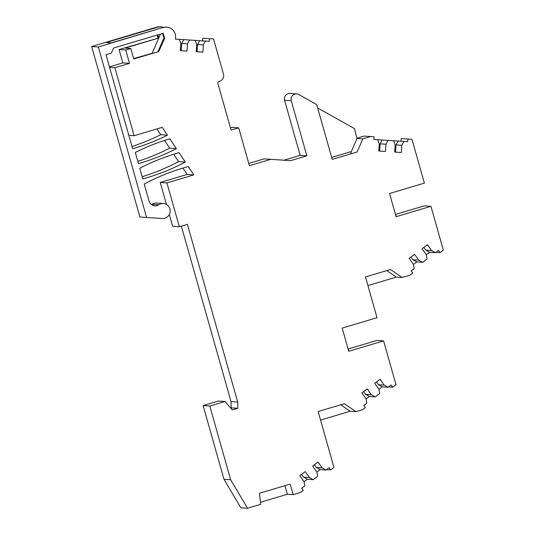 <?xml version="1.0" encoding="UTF-8"?>
<svg xmlns="http://www.w3.org/2000/svg" width="535" height="535" viewBox="0 0 535 535"><rect width="100%" height="100%" fill="white"/><g stroke="black" fill="none" stroke-linecap="round" stroke-linejoin="round"><path stroke-width="0.8" d="M376.466 381.977L378.439 384.732L382.251 386.865L388.056 387.266L391.125 384.973L392.71 387.186L395.994 384.732L383.588 340.902L348.74 351.281L342.179 328.089L377.028 317.703L365.492 276.936L390.41 269.513L402.106 277.504L396.301 277.11L367.933 285.563M380.138 143.835L385.942 144.229L385.461 151.465L379.656 151.071L380.138 143.835L382.204 139.996L373.925 139.448L401.056 141.253L401.237 138.572L411.977 139.294L424.382 183.124L389.534 193.503L396.101 216.702L430.942 206.323L443.341 250.146L440.058 252.6L438.513 250.44L435.463 252.714L431.598 250.547L427.418 244.702L422.021 248.735L426.201 254.58L427.057 259.007L422.617 262.331L418.744 260.157M289.649 484.275L259.488 493.257L260.652 504.338L247.531 508.25L240.844 507.795L223.971 479.28L203.113 405.57L218.333 401.036L225.021 401.491L232.264 409.95L237.821 408.299L237.7 402.079L231.02 401.618L231.14 407.844L230.592 408.004M163.984 38.366L164.64 38.413L158.688 51.601L133.757 58.957L130.794 48.498L124.989 48.103L158.761 38.038L160.487 34.059M248.755 163.442L264.076 158.875L284.011 160.206L300.175 155.391L306.856 155.845L291.267 100.767A5.37 5.256 -86.1 0 1 298.858 94.555L316.713 104.559L332.228 159.397L357.146 151.973L362.824 138.866L370.615 136.545L374.099 136.779L373.925 139.461L377.737 139.709L379.282 143.788L378.8 151.024L385.461 151.465M382.251 386.865L378.894 389.38M378.439 384.732L384.25 385.126L380.064 379.282L374.674 383.321L378.854 389.166L379.689 393.519L375.202 396.876L369.397 396.482L366.04 398.99M363.613 391.587L365.586 394.342L371.397 394.743L367.211 388.898L361.82 392.931L366 398.776L366.836 403.136L363.753 405.443L365.338 407.657L362.65 409.663L355.989 411.649L350.184 411.255L320.565 420.075M128.821 135.355L134.118 135.716L162.245 127.337L167.442 135.161A214.802 210.262 -86.1 0 1 132.62 148.79L105.997 54.697L111.34 53.105L113.527 48.05L163.182 33.257L164.64 38.413M152.201 53.293L133.65 58.589M152.268 53.045L158.761 38.038M348.104 349.027L376.907 340.441L383.588 340.902M181.365 226.151L231.02 401.618M163.503 27.573A9.663 9.463 -86.1 0 1 166.793 27.205L166.131 27.165A9.663 9.463 93.9 0 0 162.847 27.526L98.34 46.986L146.577 217.451L162.326 218.501A7.517 7.356 93.9 0 0 170.163 211.492A7.517 7.356 93.9 0 0 158.701 204.778A6.447 6.306 93.9 0 1 149.111 201.254L144.236 184.027A214.802 210.262 93.9 0 1 188.3 166.559L193.851 174.905L166.927 182.923L179.332 226.76L172.644 226.298L169.314 214.522M166.465 204.457L160.246 182.468L187.163 174.45L182.937 168.084M151.458 204.671A6.447 6.306 93.9 0 0 152.02 204.323A7.517 7.356 93.9 0 1 156.655 203.039L163.335 203.494M162.847 27.526L111.474 42.833L106.325 42.479L157.698 27.178A9.663 9.463 -86.1 0 1 160.981 26.81L160.105 26.75A9.663 9.463 -86.1 0 0 156.822 27.118L91.659 46.532L139.896 216.996L146.577 217.451M230.465 127.838L231.996 127.377L238.684 127.838L231.107 130.092L217.905 83.447A1.612 1.578 -86.1 0 1 219.089 81.42A5.905 5.785 -86.1 0 0 223.443 73.99L213.525 38.928L202.778 38.199L202.604 40.881L175.467 39.075L175.574 37.477A9.663 9.463 -86.1 0 0 166.793 27.205M300.175 155.391L284.587 100.306A5.37 5.256 -86.1 0 1 290.003 93.444L296.684 93.906M374.099 136.779L363.934 136.091L357.199 138.097M395.459 214.441L424.262 205.861L430.942 206.323M109.441 66.875L122.836 62.883L119.064 49.548L158.775 38.012M157.136 35.056L157.959 37.958M156.915 128.922L160.761 134.706A214.802 210.262 -86.1 0 1 131.971 146.476M164.559 140.424L169.709 148.175A214.802 210.262 -86.1 0 1 137.823 161.356M173.735 154.24L178.636 161.617A214.802 210.262 -86.1 0 1 142.163 176.697M410.967 257.007L412.94 259.763L418.744 260.164L414.565 254.319L409.168 258.351L413.354 264.196L414.204 268.617L411.121 270.924L412.672 273.084L409.843 275.204L402.106 277.504M411.977 139.294L407.924 139.026L407.744 141.708L403.885 141.447L401.812 145.286L401.33 152.522L394.669 152.08L395.151 144.845L393.606 140.765L388.009 140.397L385.942 144.229M306.856 155.845L290.692 160.66L270.757 159.336L249.397 165.696L238.684 127.838M213.525 38.928L209.466 38.654L209.285 41.335L205.427 41.075L203.353 44.913L202.872 52.149L196.211 51.708L196.693 44.472L195.155 40.392L189.557 40.025L187.484 43.857L187.003 51.093L180.342 50.651L180.823 43.415L179.278 39.336L175.467 39.088L179.278 39.336M179.332 226.76L187.41 224.352L237.7 402.079M247.531 508.25L230.652 479.734L209.794 406.032L225.021 401.491M355.989 411.649L344.359 403.704L318.138 411.515L333.96 467.423L330.663 469.884L329.119 467.724L326.036 470.031L322.224 467.891L318.044 462.046L312.647 466.085L316.834 471.923L317.67 476.284L313.182 479.641L309.37 477.508L305.191 471.663L299.794 475.695L303.98 481.54L304.816 485.9L301.733 488.208L303.278 490.368L300.449 492.481L293.187 494.648L290.264 484.315M371.397 394.743L375.202 396.876M384.25 385.126L388.056 387.266M176.389 148.63L169.849 138.779A214.802 210.262 -86.1 0 0 135.315 152.488L138.471 163.643A214.802 210.262 -86.1 0 0 176.389 148.63L169.709 148.175M185.324 162.072L179.064 152.656A214.802 210.262 -86.1 0 0 139.769 168.244L142.791 178.911A214.802 210.262 -86.1 0 0 185.324 162.072L178.636 161.617M134.118 135.716L114.871 67.704L129.517 63.337L125.745 50.002L130.794 48.498M98.34 46.986L91.659 46.532M119.064 49.548L125.745 50.002M163.957 38.286L162.587 33.438M166.927 182.923L160.246 182.468M326.036 470.031L320.171 469.63L316.867 472.104M313.182 479.641L307.317 479.24L304.014 481.714M230.652 479.734L223.971 479.28M209.794 406.032L203.113 405.57M237.821 408.299L231.14 407.844M193.851 174.905L187.163 174.45M330.663 469.884L326.597 469.603M293.187 494.648L287.382 494.253L260.438 502.278M160.761 134.706L167.442 135.161M109.575 67.343L114.871 67.704M122.836 62.883L129.517 63.337M287.382 494.253L284.954 485.673M320.171 469.63L316.366 467.49L314.413 464.761M322.224 467.891L316.366 467.49M309.37 477.508L303.512 477.106L307.317 479.24M303.512 477.106L301.559 474.378M340.721 404.788L350.184 411.255M348.365 349.957A12.078 2.321 -106.6 0 0 348.867 350.184L348.466 350.305M395.726 215.384A12.078 2.321 -106.6 0 0 396.221 215.598L395.82 215.719M157.925 34.822L158.808 37.938M160.981 26.81A9.663 9.463 -86.1 0 1 163.409 27.305M163.911 38.393L164.365 38.493M187.003 51.093L181.198 50.698L181.679 43.462L183.746 39.623L175.467 39.075M183.746 39.623L189.557 40.025M202.872 52.149L197.067 51.755L197.549 44.519L199.622 40.68L189.343 39.998L195.155 40.392M199.622 40.68L205.427 41.075M202.604 40.881L209.285 41.335M202.778 38.199L209.466 38.654M264.076 158.875L270.757 159.336M284.011 160.206L290.692 160.66M317.676 107.963L354.518 128.621L357.012 138.471L362.824 138.866M363.934 136.091L370.615 136.545M401.33 152.522L395.526 152.127L396.007 144.891L398.073 141.053L387.801 140.371L393.606 140.765M398.073 141.053L403.885 141.447M401.056 141.253L407.744 141.708M373.925 139.448L377.737 139.709M382.204 139.996L388.009 140.397M401.237 138.572L407.924 139.026M435.992 252.326L440.058 252.6M412.94 259.763L416.805 261.929L413.408 264.477M423.82 247.391L425.793 250.153L429.659 252.319L435.463 252.714M429.659 252.319L426.261 254.861M416.805 261.929L422.617 262.331M388.544 386.899L392.71 387.186M181.679 43.462L187.484 43.857M181.198 50.698L180.342 50.638M197.549 44.519L203.353 44.913M197.067 51.755L196.211 51.694M133.71 58.803L158.688 51.601M158.032 51.554L163.703 38.453M379.656 151.071L378.8 151.01M396.007 144.891L401.812 145.286M395.526 152.127L394.669 152.067M331.673 157.437L351.341 151.579L357.012 138.471M396.301 277.11L386.765 270.596M425.793 250.153L431.598 250.547M365.586 394.342L369.397 396.482M351.341 151.579L350.739 153.886M156.822 27.118L157.698 27.178M158.701 204.778L152.02 204.323M284.587 100.306L291.267 100.767"/></g></svg>

